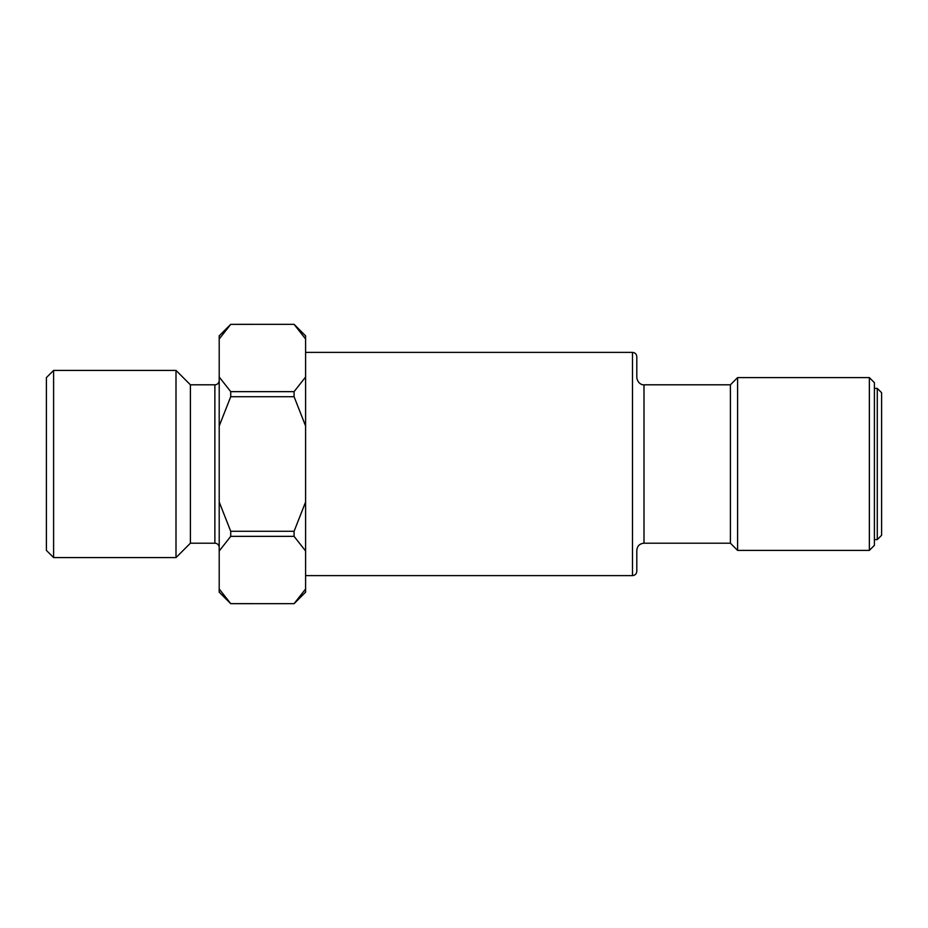 <?xml version="1.0" encoding="UTF-8"?>
<svg xmlns="http://www.w3.org/2000/svg" width="928" height="928" viewBox="0 0 928 928"><rect width="100%" height="100%" fill="white"/><g stroke="black" fill="none" stroke-linecap="round" stroke-linejoin="round"><path stroke-width="1.39" d="M305.602 338.998L305.602 335.843L294.083 324.324L305.602 338.998L305.602 376.988L294.083 391.651L294.083 396.708L305.602 426.01L305.602 376.988M305.602 426.01L305.602 501.99L294.083 531.292L294.083 536.349L305.602 551.012L305.602 501.99M305.602 551.012L305.602 589.002L294.083 603.676L230.724 603.652L219.205 589.002L219.205 551.012L230.724 536.349L294.083 536.349M219.205 589.002L219.205 592.157L230.724 603.676L294.083 603.676L305.602 592.157L305.602 589.002M53.604 370.4L46.4 377.603L46.4 550.397L53.604 557.6L53.604 370.4L175.995 370.4L175.995 557.6L53.604 557.6M175.995 370.4L190.402 384.795L190.402 543.205L214.878 543.205A4.315 4.315 0 0 1 219.205 547.52M219.205 380.48A4.315 4.315 0 0 1 214.878 384.795L214.878 543.205M294.083 324.324L230.724 324.348L294.083 324.324M294.083 531.292L230.724 531.292L219.205 501.99L219.205 426.01L230.724 396.708L294.083 396.708M219.205 501.99L219.205 551.012M294.083 391.651L230.724 391.651L219.205 376.988L219.205 426.01M219.205 376.988L219.205 338.998L230.724 324.348L219.205 335.843L219.205 338.998M230.724 536.349L230.724 531.292M230.724 396.708L230.724 391.651M877.285 539.597L881.6 535.282L881.6 392.718L877.285 388.403L877.285 539.597L874.396 539.597M730.406 384.795L730.406 543.205L737.598 550.397L737.598 377.603L730.406 384.795L643.997 384.795C644.102 385.108 637.965 384.992 636.805 377.603L636.805 356.723C636.515 354.067 635.077 352.628 632.478 352.396L632.478 575.604C635.077 575.372 636.515 573.933 636.805 571.277L636.805 550.397C637.223 546.024 639.624 543.622 643.997 543.205L643.997 384.795M869.362 550.397L874.396 545.362L874.396 382.638L869.362 377.603L869.362 550.397L737.598 550.397M190.402 384.795L214.878 384.795M190.402 543.205L175.995 557.6M874.396 388.403L877.285 388.403M869.362 377.603L737.598 377.603M632.478 352.396L305.602 352.396M632.478 575.604L305.602 575.604M730.406 543.205L643.997 543.205"/></g></svg>
